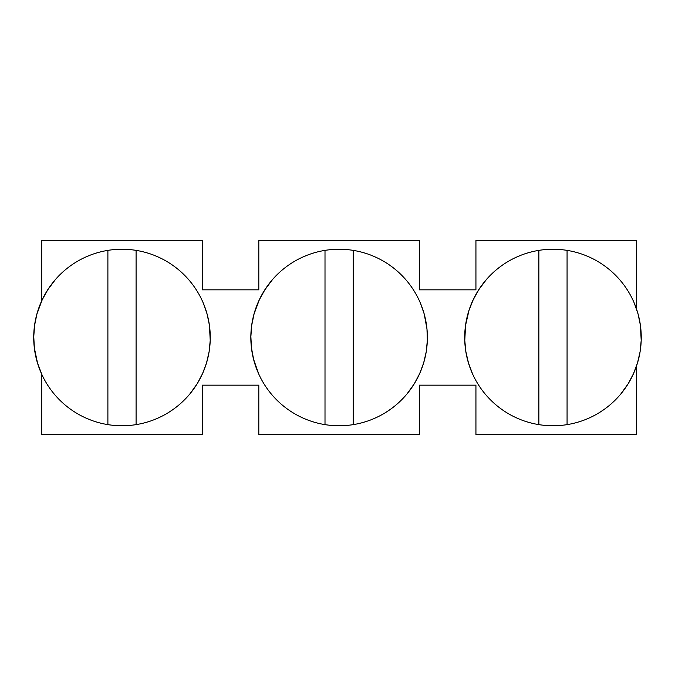 <?xml version="1.0" encoding="UTF-8"?>
<svg xmlns="http://www.w3.org/2000/svg" width="675" height="675" viewBox="0 0 675 675"><rect width="100%" height="100%" fill="white"/><g stroke="black" fill="none" stroke-linecap="round" stroke-linejoin="round"><path stroke-width="1.01" d="M41.69 374.093L41.69 434.582L202.323 434.582L202.323 385.163L258.812 385.163L258.812 434.582L419.445 434.582L419.445 385.163L475.934 385.163L475.934 434.582L636.567 434.582L636.567 365.875M636.567 309.125L636.567 240.418L475.934 240.418L475.934 289.837L419.445 289.837L419.445 240.418L258.812 240.418L258.812 289.837L202.323 289.837L202.323 240.418L41.69 240.418L41.69 300.907M168.598 412.467L173.348 409.286M190.055 393.711L197.227 383.678L202.542 373.621L206.525 362.939L209.107 351.768L210.22 340.377L209.41 325.198L207.073 313.976L203.335 303.21M158.287 257.04L154.55 255.462M137.27 250.568L136.088 250.374A88.256 88.256 0 0 0 107.89 250.374L107.89 424.626A88.256 88.256 0 0 0 136.088 424.626L136.088 250.374A88.256 88.256 0 0 1 136.088 424.626M89.454 255.462L85.717 257.048M55.215 279.804L47.782 289.752L42.221 299.759L36.931 314.01L34.611 325.232L33.758 336.614L34.374 348.013L37.505 362.964L41.496 373.646M87.404 418.694L91.167 420.196M107.89 250.374A88.256 88.256 0 0 0 107.89 424.626M385.712 412.467L390.471 409.286M407.177 393.711L414.34 383.678L419.656 373.621L423.647 362.939L426.229 351.768L427.343 340.377L426.98 328.987L424.195 313.976L420.457 303.21M375.41 257.04L371.672 255.462M354.383 250.568L353.211 250.374A88.256 88.256 0 0 0 325.004 250.374L325.004 424.626A88.256 88.256 0 0 0 427.385 337.5A88.256 88.256 0 0 0 353.211 250.374L353.211 424.626M306.577 255.462L302.839 257.048M272.337 279.804L264.904 289.752L259.343 299.759L254.053 314.01L251.724 325.232L250.872 336.614L251.497 348.013L253.597 359.286L258.609 373.646M325.004 250.374A88.256 88.256 0 0 0 325.004 424.626M599.577 412.467L604.336 409.286M621.034 393.711L628.206 383.678L633.521 373.621L637.504 362.939L640.086 351.768L641.199 340.377L640.389 325.198L638.061 313.976L634.314 303.21M567.067 250.374A88.256 88.256 0 0 0 538.869 250.374L538.869 424.626A88.256 88.256 0 0 0 641.25 337.5A88.256 88.256 0 0 0 567.067 250.374L567.067 424.626M520.433 255.462L516.704 257.048M486.202 279.804L478.761 289.752L473.209 299.759L469.007 310.357L465.59 325.232L464.78 340.411L465.893 351.793L468.484 362.964L472.475 373.646M538.869 250.374A88.256 88.256 0 0 0 538.869 424.626"/></g></svg>
